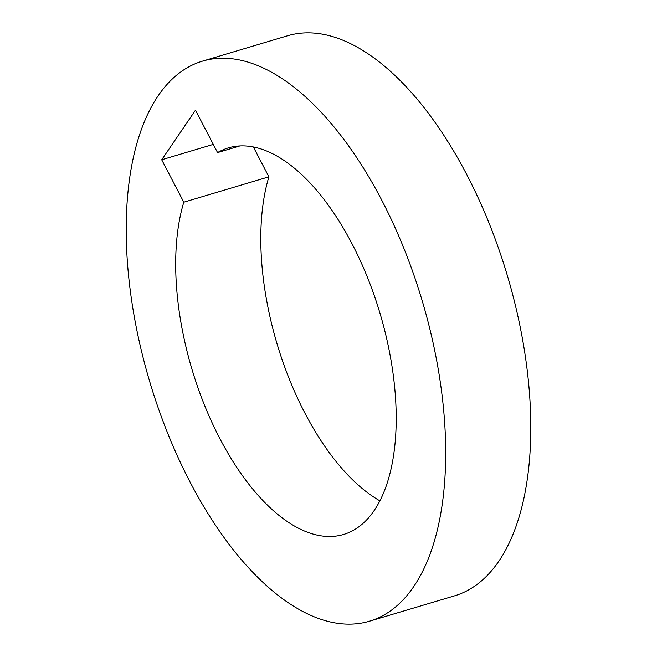 <?xml version="1.0" encoding="UTF-8"?>
<svg xmlns="http://www.w3.org/2000/svg" width="657" height="657" viewBox="0 0 657 657"><rect width="100%" height="100%" fill="white"/><g stroke="black" fill="none" stroke-linecap="round" stroke-linejoin="round"><path stroke-width="0.99" d="M379.886 500.848A201.691 98.09 73.4 0 1 304.864 413.023A201.691 98.09 73.4 0 1 268.902 176.823L183.796 202.192A201.691 98.09 -106.6 0 0 219.758 438.4A201.691 98.09 -106.6 0 0 343.57 534.478A201.691 98.09 -106.6 0 0 352.136 243.977A201.691 98.09 -106.6 0 0 228.324 147.899A201.691 98.09 -106.6 0 0 217.566 152.596L195.482 110.179L161.712 159.774L183.796 202.192M239.887 145.936L217.566 152.596M369.431 621.226L454.545 595.85A292.217 142.117 -106.6 0 0 466.946 174.976A292.217 142.117 -106.6 0 0 287.569 35.774L202.455 61.15A292.217 142.117 73.4 0 1 381.84 200.344A292.217 142.117 73.4 0 1 369.431 621.226A292.217 142.117 73.4 0 1 190.054 482.024A292.217 142.117 73.4 0 1 202.455 61.15M253.364 146.971L268.902 176.823M161.712 159.774L213.295 144.392"/></g></svg>
